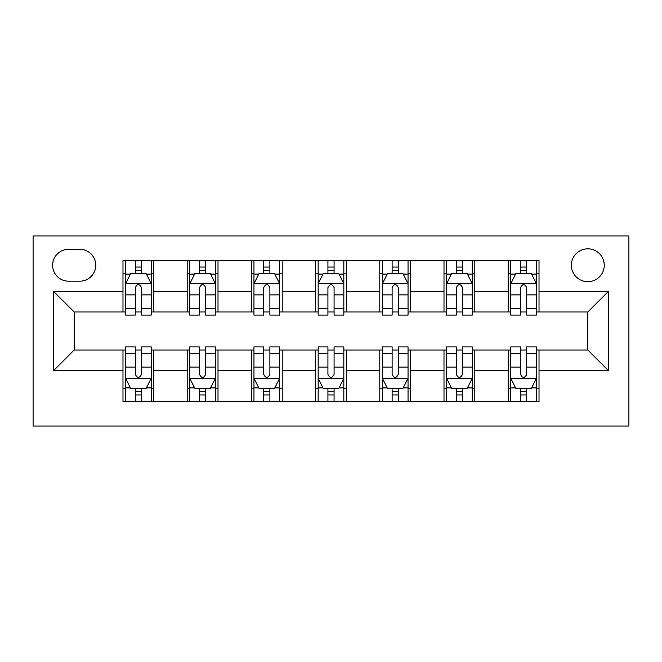 <?xml version="1.0" encoding="UTF-8"?>
<svg xmlns="http://www.w3.org/2000/svg" width="662" height="662" viewBox="0 0 662 662"><rect width="100%" height="100%" fill="white"/><g stroke="black" fill="none" stroke-linecap="round" stroke-linejoin="round"><path stroke-width="0.99" d="M587.806 248.821A16.434 16.434 0 0 0 571.372 265.255A16.434 16.434 0 0 0 587.806 281.689A16.434 16.434 0 0 0 604.249 265.255A16.434 16.434 0 0 0 587.806 248.821M33.1 426.022L628.9 426.022L628.9 235.978L33.1 235.978L33.1 426.022M68.542 281.176L79.837 281.176A15.921 15.921 0 0 0 95.758 265.255A15.921 15.921 0 0 0 79.837 249.334L68.542 249.334A15.921 15.921 0 0 0 52.621 265.255A15.921 15.921 0 0 0 68.542 281.176M122.983 370.546L53.647 370.546L53.647 291.454L122.983 291.454L122.983 311.992L74.194 311.992L74.194 350.008L122.983 350.008L122.983 401.619L539.017 401.619L539.017 350.008L587.806 350.008L587.806 311.992L539.017 311.992L539.017 291.454L608.353 291.454L608.353 370.546L539.017 370.546M539.017 291.454L539.017 260.381L122.983 260.381L122.983 291.454M508.201 260.381L508.201 311.992L510.766 311.992M520.522 311.992L526.687 311.992M536.452 311.992L539.017 311.992M508.201 311.992L472.246 311.992M443.995 260.381L443.995 311.992L446.569 311.992M456.325 311.992L462.49 311.992M443.995 311.992L408.04 311.992M379.798 260.381L379.798 311.992L382.363 311.992M392.119 311.992L398.284 311.992M379.798 311.992L343.843 311.992M315.592 260.381L315.592 311.992L318.157 311.992M327.922 311.992L334.078 311.992M315.592 311.992L279.637 311.992M251.386 260.381L251.386 311.992L253.96 311.992M263.716 311.992L269.881 311.992M251.386 311.992L215.431 311.992M187.189 260.381L187.189 311.992L189.754 311.992M199.51 311.992L205.675 311.992M187.189 311.992L151.234 311.992M122.983 311.992L125.548 311.992M135.313 311.992L141.478 311.992M122.983 350.008L125.548 350.008M135.313 350.008L141.478 350.008M151.234 350.008L153.799 350.008L153.799 401.619M189.754 350.008L153.799 350.008M199.51 350.008L205.675 350.008M215.431 350.008L218.005 350.008L218.005 401.619M253.96 350.008L218.005 350.008M263.716 350.008L269.881 350.008M279.637 350.008L282.202 350.008L282.202 401.619M318.157 350.008L282.202 350.008M327.922 350.008L334.078 350.008M343.843 350.008L346.408 350.008L346.408 401.619M382.363 350.008L346.408 350.008M392.119 350.008L398.284 350.008M408.04 350.008L410.614 350.008L410.614 401.619M446.569 350.008L410.614 350.008M456.325 350.008L462.49 350.008M472.246 350.008L474.811 350.008L474.811 401.619M510.766 350.008L474.811 350.008M520.522 350.008L526.687 350.008M536.452 350.008L539.017 350.008M153.799 260.381L153.799 311.992M122.983 273.216L125.548 273.216M135.313 273.216L141.478 273.216M151.234 273.216L153.799 273.216M122.983 388.784L125.548 388.784M135.313 388.784L141.478 388.784M151.234 388.784L153.799 388.784M187.189 350.008L187.189 401.619M218.005 260.381L218.005 311.992M187.189 273.216L189.754 273.216M199.51 273.216L205.675 273.216M215.431 273.216L218.005 273.216M187.189 388.784L189.754 388.784M199.51 388.784L205.675 388.784M215.431 388.784L218.005 388.784M251.386 350.008L251.386 401.619M251.386 388.784L253.96 388.784M263.716 388.784L269.881 388.784M279.637 388.784L282.202 388.784M282.202 260.381L282.202 311.992M251.386 273.216L253.96 273.216M263.716 273.216L269.881 273.216M279.637 273.216L282.202 273.216M315.592 350.008L315.592 401.619M315.592 388.784L318.157 388.784M327.922 388.784L334.078 388.784M343.843 388.784L346.408 388.784M346.408 260.381L346.408 311.992M315.592 273.216L318.157 273.216M327.922 273.216L334.078 273.216M343.843 273.216L346.408 273.216M379.798 350.008L379.798 401.619M379.798 388.784L382.363 388.784M392.119 388.784L398.284 388.784M408.04 388.784L410.614 388.784M410.614 260.381L410.614 311.992M379.798 273.216L382.363 273.216M392.119 273.216L398.284 273.216M408.04 273.216L410.614 273.216M443.995 350.008L443.995 401.619M443.995 388.784L446.569 388.784M456.325 388.784L462.49 388.784M472.246 388.784L474.811 388.784M474.811 260.381L474.811 311.992M443.995 273.216L446.569 273.216M456.325 273.216L462.49 273.216M472.246 273.216L474.811 273.216M508.201 350.008L508.201 401.619M508.201 388.784L510.766 388.784M520.522 388.784L526.687 388.784M536.452 388.784L539.017 388.784M508.201 273.216L510.766 273.216M520.522 273.216L526.687 273.216M536.452 273.216L539.017 273.216M74.194 311.992L53.647 291.454M74.194 350.008L53.647 370.546M608.353 291.454L587.806 311.992M608.353 370.546L587.806 350.008M141.478 267.051L135.313 267.051M151.234 308.641L141.478 308.641L141.478 315.079L151.234 315.079L151.234 283.75L146.095 273.472L130.687 273.472L125.548 283.75L125.548 315.079L135.313 315.079L135.313 308.641L125.548 308.641M125.548 283.75L125.548 260.381M151.234 283.75L151.234 260.381M135.313 273.472L135.313 260.381M141.478 260.381L141.478 273.472M141.478 308.641L141.478 287.598C139.425 283.642 137.365 283.642 135.313 287.598L135.313 308.641M135.313 394.949L141.478 394.949M125.548 353.359L135.313 353.359L135.313 346.921L125.548 346.921L125.548 378.25L130.687 388.528L146.095 388.528L151.234 378.25L151.234 346.921L141.478 346.921L141.478 353.359L151.234 353.359M151.234 378.25L151.234 401.619M125.548 378.25L125.548 401.619M141.478 388.528L141.478 401.619M135.313 401.619L135.313 388.528M135.313 353.359L135.313 374.402C137.365 378.358 139.417 378.358 141.478 374.402L141.478 353.359M205.675 267.051L199.51 267.051M215.431 308.641L205.675 308.641L205.675 315.079L215.431 315.079L215.431 283.75L210.301 273.472L194.893 273.472L189.754 283.75L189.754 315.079L199.51 315.079L199.51 308.641L189.754 308.641M189.754 283.75L189.754 260.381M215.431 283.75L215.431 260.381M199.51 273.472L199.51 260.381M205.675 260.381L205.675 273.472M205.675 308.641L205.675 287.598C203.623 283.642 201.571 283.642 199.51 287.598L199.51 308.641M269.881 267.051L263.716 267.051M279.637 308.641L269.881 308.641L269.881 315.079L279.637 315.079L279.637 283.75L274.498 273.472L259.09 273.472L253.96 283.75L253.96 315.079L263.716 315.079L263.716 308.641L253.96 308.641M253.96 283.75L253.96 260.381M279.637 283.75L279.637 260.381M263.716 273.472L263.716 260.381M269.881 260.381L269.881 273.472M269.881 308.641L269.881 287.598C267.829 283.642 265.776 283.642 263.716 287.598L263.716 308.641M334.078 267.051L327.922 267.051M343.843 308.641L334.078 308.641L334.078 315.079L343.843 315.079L343.843 283.75L338.704 273.472L323.296 273.472L318.157 283.75L318.157 315.079L327.922 315.079L327.922 308.641L318.157 308.641M318.157 283.75L318.157 260.381M343.843 283.75L343.843 260.381M327.922 273.472L327.922 260.381M334.078 260.381L334.078 273.472M334.078 308.641L334.078 287.598C332.026 283.642 329.974 283.642 327.922 287.598L327.922 308.641M199.51 394.949L205.675 394.949M189.754 353.359L199.51 353.359L199.51 346.921L189.754 346.921L189.754 378.25L194.893 388.528L210.301 388.528L215.431 378.25L215.431 346.921L205.675 346.921L205.675 353.359L215.431 353.359M215.431 378.25L215.431 401.619M189.754 378.25L189.754 401.619M205.675 388.528L205.675 401.619M199.51 401.619L199.51 388.528M199.51 353.359L199.51 374.402C201.562 378.358 203.623 378.358 205.675 374.402L205.675 353.359M263.716 394.949L269.881 394.949M253.96 353.359L263.716 353.359L263.716 346.921L253.96 346.921L253.96 378.25L259.09 388.528L274.498 388.528L279.637 378.25L279.637 346.921L269.881 346.921L269.881 353.359L279.637 353.359M279.637 378.25L279.637 401.619M253.96 378.25L253.96 401.619M269.881 388.528L269.881 401.619M263.716 401.619L263.716 388.528M263.716 353.359L263.716 374.402C265.768 378.358 267.82 378.358 269.881 374.402L269.881 353.359M327.922 394.949L334.078 394.949M318.157 353.359L327.922 353.359L327.922 346.921L318.157 346.921L318.157 378.25L323.296 388.528L338.704 388.528L343.843 378.25L343.843 346.921L334.078 346.921L334.078 353.359L343.843 353.359M343.843 378.25L343.843 401.619M318.157 378.25L318.157 401.619M334.078 388.528L334.078 401.619M327.922 401.619L327.922 388.528M327.922 353.359L327.922 374.402C329.974 378.358 332.026 378.358 334.078 374.402L334.078 353.359M398.284 267.051L392.119 267.051M408.04 308.641L398.284 308.641L398.284 315.079L408.04 315.079L408.04 283.75L402.91 273.472L387.502 273.472L382.363 283.75L382.363 315.079L392.119 315.079L392.119 308.641L382.363 308.641M382.363 283.75L382.363 260.381M408.04 283.75L408.04 260.381M392.119 273.472L392.119 260.381M398.284 260.381L398.284 273.472M398.284 308.641L398.284 287.598C396.232 283.642 394.18 283.642 392.119 287.598L392.119 308.641M392.119 394.949L398.284 394.949M382.363 353.359L392.119 353.359L392.119 346.921L382.363 346.921L382.363 378.25L387.502 388.528L402.91 388.528L408.04 378.25L408.04 346.921L398.284 346.921L398.284 353.359L408.04 353.359M408.04 378.25L408.04 401.619M382.363 378.25L382.363 401.619M398.284 388.528L398.284 401.619M392.119 401.619L392.119 388.528M392.119 353.359L392.119 374.402C394.171 378.358 396.224 378.358 398.284 374.402L398.284 353.359M462.49 267.051L456.325 267.051M472.246 308.641L462.49 308.641L462.49 315.079L472.246 315.079L472.246 283.75L467.107 273.472L451.699 273.472L446.569 283.75L446.569 315.079L456.325 315.079L456.325 308.641L446.569 308.641M446.569 283.75L446.569 260.381M472.246 283.75L472.246 260.381M456.325 273.472L456.325 260.381M462.49 260.381L462.49 273.472M462.49 308.641L462.49 287.598C460.438 283.642 458.377 283.642 456.325 287.598L456.325 308.641M526.687 267.051L520.522 267.051M536.452 308.641L526.687 308.641L526.687 315.079L536.452 315.079L536.452 283.75L531.313 273.472L515.905 273.472L510.766 283.75L510.766 315.079L520.522 315.079L520.522 308.641L510.766 308.641M510.766 283.75L510.766 260.381M536.452 283.75L536.452 260.381M520.522 273.472L520.522 260.381M526.687 260.381L526.687 273.472M526.687 308.641L526.687 287.598C524.635 283.642 522.583 283.642 520.522 287.598L520.522 308.641M456.325 394.949L462.49 394.949M446.569 353.359L456.325 353.359L456.325 346.921L446.569 346.921L446.569 378.25L451.699 388.528L467.107 388.528L472.246 378.25L472.246 346.921L462.49 346.921L462.49 353.359L472.246 353.359M472.246 378.25L472.246 401.619M446.569 378.25L446.569 401.619M462.49 388.528L462.49 401.619M456.325 401.619L456.325 388.528M456.325 353.359L456.325 374.402C458.377 378.358 460.429 378.358 462.49 374.402L462.49 353.359M520.522 394.949L526.687 394.949M510.766 353.359L520.522 353.359L520.522 346.921L510.766 346.921L510.766 378.25L515.905 388.528L531.313 388.528L536.452 378.25L536.452 346.921L526.687 346.921L526.687 353.359L536.452 353.359M536.452 378.25L536.452 401.619M510.766 378.25L510.766 401.619M526.687 388.528L526.687 401.619M520.522 401.619L520.522 388.528M520.522 353.359L520.522 374.402C522.575 378.358 524.635 378.358 526.687 374.402L526.687 353.359M187.189 370.546L153.799 370.546M187.189 291.454L153.799 291.454M251.386 291.454L218.005 291.454M251.386 370.546L218.005 370.546M315.592 291.454L282.202 291.454M315.592 370.546L282.202 370.546M379.798 291.454L346.408 291.454M379.798 370.546L346.408 370.546M443.995 291.454L410.614 291.454M443.995 370.546L410.614 370.546M508.201 291.454L474.811 291.454M508.201 370.546L474.811 370.546M151.101 283.493L125.681 283.493M125.548 274.093L130.381 274.093M146.401 274.093L151.234 274.093M135.313 294.871L125.548 294.871M151.234 294.871L141.478 294.871M141.478 270.319L135.313 270.319M125.681 378.507L151.101 378.507M151.234 387.907L146.401 387.907M130.381 387.907L125.548 387.907M141.478 367.129L151.234 367.129M125.548 367.129L135.313 367.129M135.313 391.681L141.478 391.681M215.307 283.493L189.886 283.493M189.754 274.093L194.578 274.093M210.607 274.093L215.431 274.093M199.51 294.871L189.754 294.871M215.431 294.871L205.675 294.871M205.675 270.319L199.51 270.319M279.513 283.493L254.084 283.493M253.96 274.093L258.784 274.093M274.813 274.093L279.637 274.093M263.716 294.871L253.96 294.871M279.637 294.871L269.881 294.871M269.881 270.319L263.716 270.319M343.71 283.493L318.29 283.493M318.157 274.093L322.99 274.093M339.01 274.093L343.843 274.093M327.922 294.871L318.157 294.871M343.843 294.871L334.078 294.871M334.078 270.319L327.922 270.319M189.886 378.507L215.307 378.507M215.431 387.907L210.607 387.907M194.578 387.907L189.754 387.907M205.675 367.129L215.431 367.129M189.754 367.129L199.51 367.129M199.51 391.681L205.675 391.681M254.084 378.507L279.513 378.507M279.637 387.907L274.813 387.907M258.784 387.907L253.96 387.907M269.881 367.129L279.637 367.129M253.96 367.129L263.716 367.129M263.716 391.681L269.881 391.681M318.29 378.507L343.71 378.507M343.843 387.907L339.01 387.907M322.99 387.907L318.157 387.907M334.078 367.129L343.843 367.129M318.157 367.129L327.922 367.129M327.922 391.681L334.078 391.681M407.916 283.493L382.487 283.493M382.363 274.093L387.187 274.093M403.216 274.093L408.04 274.093M392.119 294.871L382.363 294.871M408.04 294.871L398.284 294.871M398.284 270.319L392.119 270.319M382.487 378.507L407.916 378.507M408.04 387.907L403.216 387.907M387.187 387.907L382.363 387.907M398.284 367.129L408.04 367.129M382.363 367.129L392.119 367.129M392.119 391.681L398.284 391.681M472.114 283.493L446.693 283.493M446.569 274.093L451.393 274.093M467.422 274.093L472.246 274.093M456.325 294.871L446.569 294.871M472.246 294.871L462.49 294.871M462.49 270.319L456.325 270.319M536.319 283.493L510.899 283.493M510.766 274.093L515.599 274.093M531.619 274.093L536.452 274.093M520.522 294.871L510.766 294.871M536.452 294.871L526.687 294.871M526.687 270.319L520.522 270.319M446.693 378.507L472.114 378.507M472.246 387.907L467.422 387.907M451.393 387.907L446.569 387.907M462.49 367.129L472.246 367.129M446.569 367.129L456.325 367.129M456.325 391.681L462.49 391.681M510.899 378.507L536.319 378.507M536.452 387.907L531.619 387.907M515.599 387.907L510.766 387.907M526.687 367.129L536.452 367.129M510.766 367.129L520.522 367.129M520.522 391.681L526.687 391.681"/></g></svg>

